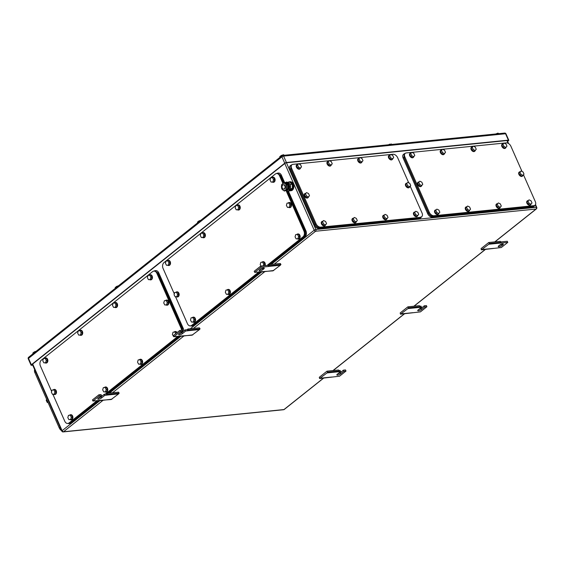 <?xml version="1.0" encoding="UTF-8"?>
<svg xmlns="http://www.w3.org/2000/svg" width="565" height="565" viewBox="0 0 565 565"><rect width="100%" height="100%" fill="white"/><g stroke="black" fill="none" stroke-linecap="round" stroke-linejoin="round"><path stroke-width="0.85" d="M106.962 393.339L106.432 394.017L106.926 395.14L107.611 394.314L106.962 393.339L118.53 392.174L119.173 393.148L118.572 393.911L111.15 399.533L99.504 400.387M111.941 399.187L99.588 400.698M98.917 394.773L99.419 395.895L101.523 395.691L101.022 394.561L98.917 394.773L92.448 399.921L92.95 401.044L100.379 400.352M118.572 393.911L107.011 395.076M119.173 393.148L107.611 394.314M98.635 397.979A2.366 0.692 156.2 0 0 101.093 396.8L104.327 394.229L106.432 394.017M104.327 394.229L104.822 395.352L106.926 395.14M101.523 395.691L98.289 398.261A2.366 0.692 156.2 0 0 97.773 399.045A2.366 0.692 156.2 0 0 99.313 399.06A2.366 0.692 156.2 0 0 101.587 397.93L104.822 395.352M92.95 401.044L99.419 395.895M319.599 378.536L327.022 372.921L327.622 372.151L326.98 371.177L319.274 377.307L319.599 378.536L339.544 376.205L346.013 371.064L343.916 371.276L343.414 370.146L345.519 369.934L346.013 371.064M327.022 372.921L338.59 371.756L339.191 370.986L338.541 370.011L326.98 371.177M327.622 372.151L339.191 370.986M338.929 370.598L340.109 370.478L340.61 371.608L338.59 371.756M320.39 378.19L331.959 377.032M337.729 373.903A2.366 0.692 156.2 0 0 340.179 372.716L343.414 370.146M340.61 371.608L337.376 374.178A2.366 0.692 156.2 0 0 336.86 374.969A2.366 0.692 156.2 0 0 338.4 374.976A2.366 0.692 156.2 0 0 340.681 373.846L343.916 371.276M481.373 249.864L488.789 244.242L489.396 243.48L488.746 242.505L481.041 248.628L481.373 249.864L501.31 247.534L507.787 242.385L507.285 241.262L500.696 241.926M488.789 244.242L500.357 243.084L500.957 242.314L500.315 241.34L488.746 242.505M489.396 243.48L500.957 242.314M507.787 242.385L500.357 243.084M482.157 249.518L493.725 248.353M502.836 244.864L502.059 245.485A2.366 0.692 156.2 0 1 499.778 246.615A2.366 0.692 156.2 0 1 498.245 246.601A2.366 0.692 156.2 0 1 498.754 245.817L499.531 245.196A2.366 0.692 156.2 0 1 501.812 244.066A2.366 0.692 156.2 0 1 503.344 244.08A2.366 0.692 156.2 0 1 502.836 244.864L502.419 243.925M501.988 244.016L501.558 244.355L502.059 245.485M499.107 245.535A2.366 0.692 156.2 0 0 501.558 244.355M268.735 264.66L268.198 265.345L268.693 266.468L269.378 265.642L268.735 264.66L280.297 263.502L280.939 264.477L280.339 265.239L272.916 270.861L261.27 271.716M273.707 270.515L261.355 272.019M268.198 265.345L260.691 266.101L254.215 271.242L254.716 272.372L262.146 271.68M280.339 265.239L268.778 266.405M280.939 264.477L269.378 265.642M260.691 266.101L261.185 267.224L268.693 266.468M254.716 272.372L261.185 267.224M259.667 269.901L260.444 269.279A2.366 0.692 156.2 0 1 262.718 268.149A2.366 0.692 156.2 0 1 264.258 268.156A2.366 0.692 156.2 0 1 263.749 268.947L262.972 269.562A2.366 0.692 156.2 0 1 260.691 270.699A2.366 0.692 156.2 0 1 259.151 270.684A2.366 0.692 156.2 0 1 259.667 269.901M262.895 268.1L262.471 268.439L262.972 269.562M260.013 269.618A2.366 0.692 156.2 0 0 262.471 268.439M400.486 314.197L407.909 308.582L408.509 307.819L407.866 306.837L400.161 312.968L400.486 314.197L420.431 311.873L426.9 306.724L424.795 306.936L424.301 305.806L426.406 305.594L426.9 306.724M407.909 308.582L419.47 307.416L420.07 306.654L419.428 305.672L407.866 306.837M408.509 307.819L420.07 306.654M419.816 306.258L420.996 306.138L421.49 307.268L419.47 307.416M401.277 313.858L412.838 312.692M418.609 309.564A2.366 0.692 156.2 0 0 421.066 308.384L424.301 305.806M421.49 307.268L418.255 309.846A2.366 0.692 156.2 0 0 417.747 310.63A2.366 0.692 156.2 0 0 419.286 310.644A2.366 0.692 156.2 0 0 421.561 309.507L424.795 306.936M187.848 329L187.312 329.678L187.813 330.808L188.491 329.974L187.848 329L199.41 327.834L200.059 328.809L199.459 329.579L192.036 335.193L180.39 336.048M192.827 334.854L180.468 336.359M179.804 330.433L180.306 331.563L182.403 331.351L181.909 330.221L179.804 330.433L173.335 335.582L173.829 336.712L181.259 336.02M199.459 329.579L187.891 330.744M200.059 328.809L188.491 329.974M179.522 333.647A2.366 0.692 156.2 0 0 181.972 332.46L185.214 329.889L187.312 329.678M185.214 329.889L185.708 331.019L187.813 330.808M182.403 331.351L179.169 333.922A2.366 0.692 156.2 0 0 178.66 334.713A2.366 0.692 156.2 0 0 180.193 334.727A2.366 0.692 156.2 0 0 182.474 333.59L185.708 331.019M173.829 336.712L180.306 331.563M283.778 155.326L283.51 154.718L284.315 155.276M283.51 154.718L281.264 155.467L281.54 156.095M280.6 156.844L280.318 156.215L279.767 156.653L280.042 157.282M281.264 155.467L280.706 155.905L280.989 156.533M280.318 156.215L280.819 156.159M36.174 351.261L34.338 351.868L34.613 352.496M33.674 353.245L33.399 352.617L32.841 353.054L33.123 353.69M34.338 351.868L33.787 352.306L34.062 352.941M33.399 352.617L33.9 352.567M498.238 133.728L497.97 133.114L498.775 133.672M497.97 133.114L495.766 133.976M118.481 285.791L116.644 286.399L116.927 287.034M115.98 287.783L115.705 287.147L115.154 287.592L115.43 288.221M116.644 286.399L116.093 286.843L116.369 287.472M115.705 287.147L116.206 287.098M390.408 144.336L391.404 143.99L391.616 144.463M388.473 144.781L389.659 144.167L389.871 144.64M390.514 144.576L389.659 144.167M390.761 144.054L390.966 144.534M200.787 220.322L198.951 220.929L199.233 221.565M198.287 222.313L198.011 221.678L197.46 222.123L197.736 222.751M198.951 220.929L198.4 221.374L198.675 222.003M198.011 221.678L198.513 221.628M507.631 141.363L508.514 140.664A1.292 0.374 -23.8 0 0 508.79 140.233A1.292 0.374 -23.8 0 0 508.387 140.141L286.42 162.494A1.292 0.374 -23.8 0 0 284.739 163.2L31.35 364.757A1.292 0.374 -23.8 0 0 31.068 365.188A1.292 0.374 -23.8 0 0 31.471 365.28L32.714 365.159M32.6 364.898L32.311 364.926A1.292 0.374 -23.8 0 1 31.908 364.835A1.292 0.374 -23.8 0 1 32.184 364.404L284.802 163.469A1.292 0.374 -23.8 0 1 286.483 162.755L507.547 140.494A1.292 0.374 -23.8 0 1 507.949 140.586A1.292 0.374 -23.8 0 1 507.674 141.017L507.448 140.501M298.539 163.786L292.981 164.344A4.301 2.747 51.5 0 0 291.964 164.747A4.301 2.747 51.5 0 0 291.632 168.412L316.012 223.691A4.301 2.747 51.5 0 0 320.673 227.151L420.953 217.285M419.922 217.695L319.903 227.766L320.673 227.151M291.201 165.347L290.855 169.027L315.235 224.312C316.421 226.572 317.975 227.73 319.903 227.766M298.617 163.779L329.268 160.693M329.346 160.686L359.997 157.6M360.075 157.593L390.719 154.499M390.796 154.492L393 154.273A4.301 2.747 51.5 0 1 397.661 157.734L408.749 182.869M420.699 217.073A4.301 2.747 51.5 0 0 421.716 216.678A4.301 2.747 51.5 0 0 422.041 213.012L410.197 186.153M385.076 214.354L383.014 216.416L385.076 214.354L387.053 215.286L388.014 217.461L386.99 218.697L385.012 217.765L384.052 215.59M386.99 218.697L385.952 219.517L383.974 218.584L383.014 216.416M385.012 217.765L383.974 218.584M387.018 218.662A2.578 1.646 -128.5 0 1 386.601 219.368A2.578 1.646 -128.5 0 1 383.197 217.532A2.578 1.646 -128.5 0 1 383.395 215.329A2.578 1.646 -128.5 0 1 384.158 215.088M386.467 219.46A2.578 1.646 -128.5 0 1 386.347 219.573A2.578 1.646 -128.5 0 1 382.936 217.737A2.578 1.646 -128.5 0 1 383.134 215.533A2.578 1.646 -128.5 0 1 383.268 215.442M415.805 211.261L413.742 213.323L415.805 211.261L417.782 212.193L418.743 214.368L417.719 215.604L415.734 214.665L414.781 212.496M417.719 215.604L416.68 216.423L414.703 215.491L413.742 213.323M415.734 214.665L414.703 215.491M417.747 215.569A2.578 1.646 -128.5 0 1 417.33 216.275A2.578 1.646 -128.5 0 1 413.919 214.439A2.578 1.646 -128.5 0 1 414.117 212.235A2.578 1.646 -128.5 0 1 414.88 211.988M417.189 216.367A2.578 1.646 -128.5 0 1 417.069 216.48A2.578 1.646 -128.5 0 1 413.665 214.644A2.578 1.646 -128.5 0 1 413.863 212.44A2.578 1.646 -128.5 0 1 413.997 212.348M390.754 154.471L388.699 156.533L390.754 154.471L392.739 155.41L393.692 157.579L392.675 158.814L390.69 157.882L389.737 155.714M392.675 158.814L391.637 159.641L389.659 158.709L388.699 156.533M390.69 157.882L389.659 158.709M392.696 158.786A2.578 1.646 -128.5 0 1 392.287 159.485A2.578 1.646 -128.5 0 1 388.875 157.649A2.578 1.646 -128.5 0 1 389.073 155.453A2.578 1.646 -128.5 0 1 389.836 155.206M392.145 159.577A2.578 1.646 -128.5 0 1 392.025 159.69A2.578 1.646 -128.5 0 1 388.621 157.854A2.578 1.646 -128.5 0 1 388.812 155.658A2.578 1.646 -128.5 0 1 388.953 155.566M360.032 157.571L357.97 159.627L360.032 157.571L362.01 158.504L362.97 160.672L361.946 161.915L359.962 160.976L359.008 158.807M361.946 161.915L360.908 162.734L358.93 161.802L357.97 159.627M359.962 160.976L358.93 161.802M361.974 161.88A2.578 1.646 -128.5 0 1 361.558 162.579A2.578 1.646 -128.5 0 1 358.146 160.743A2.578 1.646 -128.5 0 1 358.344 158.546A2.578 1.646 -128.5 0 1 359.114 158.299M361.416 162.678A2.578 1.646 -128.5 0 1 361.296 162.791A2.578 1.646 -128.5 0 1 357.892 160.954A2.578 1.646 -128.5 0 1 358.09 158.751A2.578 1.646 -128.5 0 1 358.224 158.659M329.303 160.665L327.241 162.727L329.303 160.665L331.281 161.597L332.241 163.772L331.217 165.008L329.24 164.069L328.279 161.901M331.217 165.008L330.186 165.828L328.201 164.895L327.241 162.727M329.24 164.069L328.201 164.895M331.245 164.973A2.578 1.646 -128.5 0 1 330.829 165.679A2.578 1.646 -128.5 0 1 327.425 163.843A2.578 1.646 -128.5 0 1 327.622 161.639A2.578 1.646 -128.5 0 1 328.385 161.392M330.695 165.771A2.578 1.646 -128.5 0 1 330.574 165.884A2.578 1.646 -128.5 0 1 327.163 164.048A2.578 1.646 -128.5 0 1 327.361 161.844A2.578 1.646 -128.5 0 1 327.495 161.752M354.347 217.447L352.292 219.51L354.347 217.447L356.331 218.387L357.285 220.555L356.261 221.791L354.283 220.859L353.323 218.683M356.261 221.791L355.23 222.617L353.245 221.678L352.292 219.51M354.283 220.859L353.245 221.678M356.289 221.763A2.578 1.646 -128.5 0 1 355.872 222.462A2.578 1.646 -128.5 0 1 352.468 220.625A2.578 1.646 -128.5 0 1 352.666 218.429A2.578 1.646 -128.5 0 1 353.429 218.182M355.738 222.554A2.578 1.646 -128.5 0 1 355.618 222.666A2.578 1.646 -128.5 0 1 352.207 220.83A2.578 1.646 -128.5 0 1 352.405 218.634A2.578 1.646 -128.5 0 1 352.546 218.542M407.782 182.41L405.727 184.472L407.782 182.41L409.766 183.35L410.72 185.518L409.703 186.754L407.718 185.821L406.765 183.653M409.703 186.754L408.665 187.58L406.687 186.648L405.727 184.472M407.718 185.821L406.687 186.648M409.724 186.725A2.578 1.646 -128.5 0 1 409.314 187.425A2.578 1.646 -128.5 0 1 405.903 185.588A2.578 1.646 -128.5 0 1 406.101 183.392A2.578 1.646 -128.5 0 1 406.864 183.145M409.173 187.516A2.578 1.646 -128.5 0 1 409.053 187.629A2.578 1.646 -128.5 0 1 405.649 185.793A2.578 1.646 -128.5 0 1 405.84 183.597A2.578 1.646 -128.5 0 1 405.981 183.505M306.562 192.609L304.507 194.671L306.562 192.609L308.547 193.541L309.5 195.716L308.476 196.952L306.498 196.02L305.538 193.844M308.476 196.952L307.445 197.771L305.46 196.839L304.507 194.671M306.498 196.02L305.46 196.839M308.504 196.917A2.578 1.646 -128.5 0 1 308.087 197.623A2.578 1.646 -128.5 0 1 304.683 195.787A2.578 1.646 -128.5 0 1 304.881 193.583A2.578 1.646 -128.5 0 1 305.644 193.336M307.953 197.715A2.578 1.646 -128.5 0 1 307.833 197.828A2.578 1.646 -128.5 0 1 304.422 195.991A2.578 1.646 -128.5 0 1 304.62 193.788A2.578 1.646 -128.5 0 1 304.761 193.696M298.574 163.758L296.519 165.82L298.574 163.758L300.559 164.69L301.512 166.866L300.488 168.102L298.511 167.169L297.55 164.994M300.488 168.102L299.457 168.928L297.473 167.989L296.519 165.82M298.511 167.169L297.473 167.989M300.516 168.066A2.578 1.646 -128.5 0 1 300.1 168.773A2.578 1.646 -128.5 0 1 296.696 166.936A2.578 1.646 -128.5 0 1 296.893 164.733A2.578 1.646 -128.5 0 1 297.656 164.493M299.966 168.864A2.578 1.646 -128.5 0 1 299.846 168.977A2.578 1.646 -128.5 0 1 296.434 167.141A2.578 1.646 -128.5 0 1 296.632 164.945A2.578 1.646 -128.5 0 1 296.773 164.846M323.618 220.541L321.563 222.603L323.618 220.541L325.602 221.48L326.556 223.648L325.539 224.884L323.554 223.952L322.601 221.784M322.7 221.275A2.578 1.646 -128.5 0 0 321.937 221.522A2.578 1.646 -128.5 0 0 321.739 223.719A2.578 1.646 -128.5 0 0 325.15 225.555A2.578 1.646 -128.5 0 0 325.56 224.856L324.501 225.71L322.523 224.778L321.563 222.603M323.554 223.952L322.523 224.778M325.009 225.647A2.578 1.646 -128.5 0 1 324.889 225.76A2.578 1.646 -128.5 0 1 321.485 223.924A2.578 1.646 -128.5 0 1 321.676 221.727A2.578 1.646 -128.5 0 1 321.817 221.635M291.886 164.803L290.982 165.185L290.65 168.85L315.199 224.51C316.386 226.777 317.94 227.928 319.861 227.97L420.183 217.864L421.801 216.6M421.186 217.476L420.424 218.083A4.301 2.747 51.5 0 1 419.407 218.478L319.084 228.585A4.301 2.747 51.5 0 1 314.423 225.124L289.873 169.472L290.65 168.85M290.968 165.199L290.205 165.806A4.301 2.747 51.5 0 0 289.873 169.472M283.658 182.982L280.431 175.673L279.534 175.757A4.301 3.058 -95.8 0 0 276.511 173.54A4.301 3.058 -95.8 0 0 275.282 174.062L163.991 262.584A4.301 3.058 -95.8 0 0 163.059 268.403L174.31 293.906M259.766 271.864L192.587 325.299L190.462 325.906A4.301 3.058 -95.8 0 1 187.439 323.689L175.56 296.738M190.462 325.906A4.301 3.058 -95.8 0 0 191.69 325.391L258.862 271.956M286.074 190.596L303.913 231.043A4.301 3.058 -95.8 0 1 302.981 236.862L267.026 265.458M279.534 175.757L282.938 183.484M280.431 175.673L277.394 173.455M302.981 236.862L303.885 236.77C305.361 235.294 305.672 233.359 304.818 230.951L286.9 190.334A3.708 2.641 84.2 0 1 286.469 190.327M303.885 236.77L268.827 264.653M268.587 264.844L267.93 265.366M227.744 289.894L225.986 290.078L225.329 292.31L226.431 294.351L229.39 294.047L230.047 291.815L228.945 289.767L227.744 289.894L228.846 291.936L230.047 291.815M228.846 291.936L228.189 294.167L226.431 294.351M228.189 294.167L229.39 294.047M227.066 289.965A2.578 1.836 84.2 0 1 228.034 289.435A2.578 1.836 84.2 0 1 229.736 290.551A2.578 1.836 84.2 0 1 230.004 293.122A2.578 1.836 84.2 0 1 228.55 294.57A2.578 1.836 84.2 0 1 227.497 294.245M228.182 289.428A2.578 1.836 84.2 0 1 228.331 289.407A2.578 1.836 84.2 0 1 230.04 290.523A2.578 1.836 84.2 0 1 230.301 293.094A2.578 1.836 84.2 0 1 228.846 294.535A2.578 1.836 84.2 0 1 228.698 294.542M263.226 265.84L263.707 264.208L262.612 262.16L260.853 262.344L260.197 264.575L260.995 266.066M263.707 264.208L264.907 264.081L263.813 262.04L262.612 262.16M264.427 265.72L264.907 264.081M261.927 262.231A2.578 1.836 84.2 0 1 262.895 261.701A2.578 1.836 84.2 0 1 264.604 262.817A2.578 1.836 84.2 0 1 264.759 265.691M263.05 261.701A2.578 1.836 84.2 0 1 263.198 261.673A2.578 1.836 84.2 0 1 264.9 262.789A2.578 1.836 84.2 0 1 265.063 265.656M237.561 205.378L235.81 205.561L235.153 207.793L236.248 209.834L239.207 209.53L239.864 207.298L238.769 205.257L237.561 205.378L238.663 207.419L239.864 207.298M238.663 207.419L238.006 209.65L236.248 209.834M238.006 209.65L239.207 209.53M236.883 205.448A2.578 1.836 84.2 0 1 237.851 204.918A2.578 1.836 84.2 0 1 239.56 206.034A2.578 1.836 84.2 0 1 239.821 208.605A2.578 1.836 84.2 0 1 238.366 210.053A2.578 1.836 84.2 0 1 237.321 209.728M237.999 204.911A2.578 1.836 84.2 0 1 238.148 204.89A2.578 1.836 84.2 0 1 239.857 206.006A2.578 1.836 84.2 0 1 240.118 208.577A2.578 1.836 84.2 0 1 238.67 210.018A2.578 1.836 84.2 0 1 238.515 210.025M202.701 233.105L200.942 233.296L200.285 235.52L201.387 237.568L204.346 237.258L205.003 235.033L203.901 232.985L202.701 233.105L203.803 235.153L205.003 235.033M203.803 235.153L203.139 237.385L201.387 237.568M203.139 237.385L204.346 237.258M202.023 233.176A2.578 1.836 84.2 0 1 202.983 232.653A2.578 1.836 84.2 0 1 204.692 233.769A2.578 1.836 84.2 0 1 204.954 236.332A2.578 1.836 84.2 0 1 203.506 237.78A2.578 1.836 84.2 0 1 202.454 237.462M203.139 232.646A2.578 1.836 84.2 0 1 203.287 232.618A2.578 1.836 84.2 0 1 204.996 233.733A2.578 1.836 84.2 0 1 205.257 236.304A2.578 1.836 84.2 0 1 203.803 237.752A2.578 1.836 84.2 0 1 203.654 237.759M167.833 260.839L166.082 261.023L165.425 263.255L166.52 265.303L169.479 264.992L170.136 262.76L169.041 260.719L167.833 260.839L168.935 262.88L170.136 262.76M168.935 262.88L168.278 265.112L166.52 265.303M168.278 265.112L169.479 264.992M167.155 260.91A2.578 1.836 84.2 0 1 168.123 260.38A2.578 1.836 84.2 0 1 169.832 261.496A2.578 1.836 84.2 0 1 170.093 264.067A2.578 1.836 84.2 0 1 168.638 265.515A2.578 1.836 84.2 0 1 167.593 265.19M168.271 260.373A2.578 1.836 84.2 0 1 168.419 260.352A2.578 1.836 84.2 0 1 170.129 261.468A2.578 1.836 84.2 0 1 170.39 264.039A2.578 1.836 84.2 0 1 168.942 265.486A2.578 1.836 84.2 0 1 168.787 265.486M192.884 317.622L191.125 317.812L190.469 320.037L191.563 322.085L194.522 321.775L195.179 319.55L194.085 317.502L192.884 317.622L193.979 319.67L195.179 319.55M193.979 319.67L193.322 321.902L191.563 322.085M193.322 321.902L194.522 321.775M192.199 317.692A2.578 1.836 84.2 0 1 193.166 317.17A2.578 1.836 84.2 0 1 194.876 318.286A2.578 1.836 84.2 0 1 195.137 320.849A2.578 1.836 84.2 0 1 193.682 322.297A2.578 1.836 84.2 0 1 192.637 321.979M193.315 317.163A2.578 1.836 84.2 0 1 193.47 317.135A2.578 1.836 84.2 0 1 195.172 318.25A2.578 1.836 84.2 0 1 195.441 320.821A2.578 1.836 84.2 0 1 193.986 322.269A2.578 1.836 84.2 0 1 193.83 322.276M288.807 202.969L287.048 203.153L286.391 205.385L287.493 207.433L290.452 207.122L291.109 204.89L290.007 202.849L288.807 202.969L289.909 205.01L291.109 204.89M289.909 205.01L289.252 207.242L287.493 207.433M289.252 207.242L290.452 207.122M288.129 203.04A2.578 1.836 84.2 0 1 289.096 202.51A2.578 1.836 84.2 0 1 290.798 203.626A2.578 1.836 84.2 0 1 291.067 206.197A2.578 1.836 84.2 0 1 289.612 207.645A2.578 1.836 84.2 0 1 288.567 207.32M289.245 202.503A2.578 1.836 84.2 0 1 289.393 202.482A2.578 1.836 84.2 0 1 291.102 203.598A2.578 1.836 84.2 0 1 291.363 206.169A2.578 1.836 84.2 0 1 289.909 207.616A2.578 1.836 84.2 0 1 289.76 207.623M176.478 292.317L174.719 292.508L174.062 294.732L175.164 296.78L178.116 296.47L178.78 294.245L177.678 292.197L176.478 292.317L177.572 294.365L178.78 294.245M177.572 294.365L176.916 296.597L175.164 296.78M176.916 296.597L178.116 296.47M175.8 292.388A2.578 1.836 84.2 0 1 176.76 291.865A2.578 1.836 84.2 0 1 178.469 292.981A2.578 1.836 84.2 0 1 178.731 295.544A2.578 1.836 84.2 0 1 177.276 296.992A2.578 1.836 84.2 0 1 176.231 296.674M176.916 291.858A2.578 1.836 84.2 0 1 177.064 291.83A2.578 1.836 84.2 0 1 178.766 292.945A2.578 1.836 84.2 0 1 179.034 295.516A2.578 1.836 84.2 0 1 177.579 296.964A2.578 1.836 84.2 0 1 177.431 296.971M272.429 177.643L270.67 177.827L270.014 180.058L271.115 182.107L274.074 181.796L274.731 179.571L273.63 177.523L272.429 177.643L273.531 179.691L274.731 179.571M273.531 179.691L272.874 181.916L271.115 182.107M272.874 181.916L274.074 181.796M271.751 177.714A2.578 1.836 84.2 0 1 272.711 177.191A2.578 1.836 84.2 0 1 274.421 178.307A2.578 1.836 84.2 0 1 274.682 180.871A2.578 1.836 84.2 0 1 273.234 182.318A2.578 1.836 84.2 0 1 272.182 182.001M272.867 177.184A2.578 1.836 84.2 0 1 273.015 177.156A2.578 1.836 84.2 0 1 274.724 178.272A2.578 1.836 84.2 0 1 274.986 180.842A2.578 1.836 84.2 0 1 273.531 182.29A2.578 1.836 84.2 0 1 273.382 182.297M297.473 234.426L295.721 234.616L295.057 236.848L296.159 238.889L299.118 238.585L299.775 236.354L298.673 234.305L297.473 234.426L298.574 236.474L299.775 236.354M298.574 236.474L297.917 238.705L296.159 238.889M297.917 238.705L299.118 238.585M296.795 234.503A2.578 1.836 84.2 0 1 297.762 233.974A2.578 1.836 84.2 0 1 299.464 235.089A2.578 1.836 84.2 0 1 299.733 237.66A2.578 1.836 84.2 0 1 298.278 239.101A2.578 1.836 84.2 0 1 297.232 238.783M297.91 233.966A2.578 1.836 84.2 0 1 298.059 233.945A2.578 1.836 84.2 0 1 299.768 235.061A2.578 1.836 84.2 0 1 300.029 237.625A2.578 1.836 84.2 0 1 298.574 239.073A2.578 1.836 84.2 0 1 298.426 239.08M269.194 264.618L304.125 236.834C305.594 235.358 305.905 233.423 305.051 231.014L287.281 190.723M283.821 182.876L280.508 175.362L277.486 173.144L276.391 173.561M190.236 325.913L192.566 325.567L260.126 271.829M277.507 173.137L278.39 173.052A4.301 3.058 -95.8 0 1 281.405 175.27L284.647 182.615M288.376 191.069L305.955 230.923L305.051 231.014M270.098 264.526L305.022 236.742A4.301 3.058 -95.8 0 0 305.955 230.923M261.03 271.737L193.47 325.475L192.566 325.567M191.358 326.083L192.241 325.991A4.301 3.058 -95.8 0 0 193.47 325.475M182.523 332.029L182.156 328.512L157.776 273.234L156.872 273.326A4.301 3.058 -95.8 0 0 153.857 271.108A4.301 3.058 -95.8 0 0 152.628 271.624L41.33 360.152A4.301 3.058 -95.8 0 0 40.398 365.972L51.648 391.474M68.683 423.376L67.8 423.468A4.301 3.058 -95.8 0 1 64.784 421.25L52.898 394.306M67.8 423.468A4.301 3.058 -95.8 0 0 69.029 422.952L97.095 400.627M177.975 336.295L105.26 394.13M181.414 332.849A4.301 3.058 -95.8 0 0 181.655 331.945M181.697 330.243A4.301 3.058 -95.8 0 0 181.252 328.604L156.872 273.326M157.776 273.234L154.754 271.016L153.857 271.108M178.879 336.203L107.06 393.325M106.82 393.515L106.163 394.038M97.992 400.536L69.933 422.86L69.029 422.952M68.704 423.376L69.933 422.86M105.09 387.456L103.331 387.639L102.675 389.871L103.769 391.919L106.729 391.609L107.385 389.377L106.291 387.336L105.09 387.456L106.185 389.504L107.385 389.377M106.185 389.504L105.528 391.729L103.769 391.919M105.528 391.729L106.729 391.609M104.405 387.526A2.578 1.836 84.2 0 1 105.373 386.997A2.578 1.836 84.2 0 1 107.082 388.113A2.578 1.836 84.2 0 1 107.343 390.683A2.578 1.836 84.2 0 1 105.888 392.131A2.578 1.836 84.2 0 1 104.843 391.806M105.521 386.997A2.578 1.836 84.2 0 1 105.669 386.969A2.578 1.836 84.2 0 1 107.378 388.084A2.578 1.836 84.2 0 1 107.64 390.655A2.578 1.836 84.2 0 1 106.192 392.103A2.578 1.836 84.2 0 1 106.036 392.11M139.951 359.721L138.192 359.912L137.535 362.144L138.637 364.185L141.596 363.881L142.253 361.649L141.151 359.601L139.951 359.721L141.052 361.77L142.253 361.649M141.052 361.77L140.395 364.001L138.637 364.185M140.395 364.001L141.596 363.881M139.273 359.799A2.578 1.836 84.2 0 1 140.233 359.269A2.578 1.836 84.2 0 1 141.942 360.385A2.578 1.836 84.2 0 1 142.203 362.956A2.578 1.836 84.2 0 1 140.756 364.397A2.578 1.836 84.2 0 1 139.703 364.079M140.388 359.262A2.578 1.836 84.2 0 1 140.537 359.241A2.578 1.836 84.2 0 1 142.246 360.357A2.578 1.836 84.2 0 1 142.507 362.921A2.578 1.836 84.2 0 1 141.052 364.368A2.578 1.836 84.2 0 1 140.904 364.376M114.907 302.939L113.148 303.123L112.492 305.354L113.593 307.402L116.545 307.092L117.209 304.867L116.108 302.819L114.907 302.939L116.002 304.987L117.209 304.867M116.002 304.987L115.345 307.212L113.593 307.402M115.345 307.212L116.545 307.092M114.229 303.01A2.578 1.836 84.2 0 1 115.189 302.487A2.578 1.836 84.2 0 1 116.899 303.603A2.578 1.836 84.2 0 1 117.16 306.166A2.578 1.836 84.2 0 1 115.705 307.614A2.578 1.836 84.2 0 1 114.66 307.296M115.345 302.48A2.578 1.836 84.2 0 1 115.493 302.452A2.578 1.836 84.2 0 1 117.195 303.567A2.578 1.836 84.2 0 1 117.463 306.138A2.578 1.836 84.2 0 1 116.009 307.586A2.578 1.836 84.2 0 1 115.86 307.593M80.039 330.673L78.288 330.857L77.631 333.089L78.726 335.13L81.685 334.826L82.342 332.594L81.24 330.553L80.039 330.673L81.141 332.714L82.342 332.594M81.141 332.714L80.484 334.946L78.726 335.13M80.484 334.946L81.685 334.826M79.361 330.744A2.578 1.836 84.2 0 1 80.329 330.214A2.578 1.836 84.2 0 1 82.031 331.33A2.578 1.836 84.2 0 1 82.299 333.901A2.578 1.836 84.2 0 1 80.844 335.349A2.578 1.836 84.2 0 1 79.799 335.024M80.477 330.207A2.578 1.836 84.2 0 1 80.626 330.186A2.578 1.836 84.2 0 1 82.335 331.302A2.578 1.836 84.2 0 1 82.596 333.873A2.578 1.836 84.2 0 1 81.141 335.313A2.578 1.836 84.2 0 1 80.993 335.32M45.179 358.401L43.42 358.591L42.763 360.816L43.865 362.864L46.817 362.561L47.481 360.329L46.379 358.281L45.179 358.401L46.273 360.449L47.481 360.329M46.273 360.449L45.617 362.681L43.865 362.864M45.617 362.681L46.817 362.561M44.501 358.478A2.578 1.836 84.2 0 1 45.461 357.949A2.578 1.836 84.2 0 1 47.17 359.065A2.578 1.836 84.2 0 1 47.432 361.635A2.578 1.836 84.2 0 1 45.977 363.076A2.578 1.836 84.2 0 1 44.932 362.758M45.617 357.942A2.578 1.836 84.2 0 1 45.765 357.913A2.578 1.836 84.2 0 1 47.467 359.029A2.578 1.836 84.2 0 1 47.735 361.6A2.578 1.836 84.2 0 1 46.281 363.048A2.578 1.836 84.2 0 1 46.132 363.055M70.222 415.19L68.464 415.374L67.807 417.606L68.909 419.647L71.868 419.343L72.525 417.111L71.423 415.07L70.222 415.19L71.324 417.231L72.525 417.111M71.324 417.231L70.667 419.463L68.909 419.647M70.667 419.463L71.868 419.343M69.544 415.261A2.578 1.836 84.2 0 1 70.505 414.731A2.578 1.836 84.2 0 1 72.214 415.847A2.578 1.836 84.2 0 1 72.475 418.418A2.578 1.836 84.2 0 1 71.028 419.866A2.578 1.836 84.2 0 1 69.975 419.541M70.66 414.724A2.578 1.836 84.2 0 1 70.809 414.703A2.578 1.836 84.2 0 1 72.518 415.819A2.578 1.836 84.2 0 1 72.779 418.39A2.578 1.836 84.2 0 1 71.324 419.83A2.578 1.836 84.2 0 1 71.176 419.837M166.152 300.531L164.394 300.721L163.737 302.953L164.832 304.994L167.791 304.69L168.448 302.459L167.353 300.411L166.152 300.531L167.247 302.579L168.448 302.459M167.247 302.579L166.59 304.81L164.832 304.994M166.59 304.81L167.791 304.69M165.467 300.608A2.578 1.836 84.2 0 1 166.435 300.079A2.578 1.836 84.2 0 1 168.144 301.194A2.578 1.836 84.2 0 1 168.405 303.765A2.578 1.836 84.2 0 1 166.95 305.206A2.578 1.836 84.2 0 1 165.905 304.888M166.583 300.072A2.578 1.836 84.2 0 1 166.739 300.05A2.578 1.836 84.2 0 1 168.441 301.166A2.578 1.836 84.2 0 1 168.709 303.73A2.578 1.836 84.2 0 1 167.254 305.178A2.578 1.836 84.2 0 1 167.099 305.185M53.816 389.885L52.058 390.069L51.401 392.301L52.503 394.342L55.462 394.038L56.119 391.806L55.017 389.765L53.816 389.885L54.918 391.926L56.119 391.806M54.918 391.926L54.261 394.158L52.503 394.342M54.261 394.158L55.462 394.038M53.138 389.956A2.578 1.836 84.2 0 1 54.106 389.426A2.578 1.836 84.2 0 1 55.808 390.542A2.578 1.836 84.2 0 1 56.076 393.113A2.578 1.836 84.2 0 1 54.621 394.561A2.578 1.836 84.2 0 1 53.569 394.236M54.254 389.419A2.578 1.836 84.2 0 1 54.402 389.398A2.578 1.836 84.2 0 1 56.112 390.514A2.578 1.836 84.2 0 1 56.373 393.085A2.578 1.836 84.2 0 1 54.918 394.525A2.578 1.836 84.2 0 1 54.77 394.532M149.767 275.212L148.016 275.395L147.359 277.627L148.454 279.668L151.413 279.364L152.07 277.132L150.968 275.084L149.767 275.212L150.869 277.253L152.07 277.132M150.869 277.253L150.212 279.484L148.454 279.668M150.212 279.484L151.413 279.364M149.089 275.282A2.578 1.836 84.2 0 1 150.057 274.752A2.578 1.836 84.2 0 1 151.759 275.868A2.578 1.836 84.2 0 1 152.027 278.439A2.578 1.836 84.2 0 1 150.572 279.887A2.578 1.836 84.2 0 1 149.527 279.562M150.205 274.745A2.578 1.836 84.2 0 1 150.354 274.724A2.578 1.836 84.2 0 1 152.063 275.84A2.578 1.836 84.2 0 1 152.324 278.404A2.578 1.836 84.2 0 1 150.876 279.852A2.578 1.836 84.2 0 1 150.721 279.859M175.722 333.682L174.818 331.994L173.06 332.178L172.403 334.409L173.497 336.457M176.612 332.976L176.019 331.874L174.818 331.994M174.133 332.065A2.578 1.836 84.2 0 1 175.101 331.535A2.578 1.836 84.2 0 1 176.81 332.651A2.578 1.836 84.2 0 1 176.866 332.771M175.249 331.528A2.578 1.836 84.2 0 1 175.404 331.507A2.578 1.836 84.2 0 1 177.092 332.594M176.195 336.472A2.578 1.836 84.2 0 1 175.616 336.669A2.578 1.836 84.2 0 1 175.016 336.592M176.492 336.443A2.578 1.836 84.2 0 1 175.92 336.641A2.578 1.836 84.2 0 1 175.764 336.648M182.813 331.796L182.396 328.583L157.847 272.923L154.831 270.706L153.729 271.122M67.574 423.482L69.912 423.129L98.359 400.5M107.428 393.289L179.246 336.168M154.845 270.706L155.728 270.614A4.301 3.058 -95.8 0 1 158.751 272.831L183.293 328.491L182.396 328.583M183.78 331.026A4.301 3.058 -95.8 0 0 183.293 328.491M180.143 336.076L108.332 393.198M99.263 400.408L70.809 423.044L69.912 423.129M68.704 423.644L69.58 423.559A4.301 3.058 -95.8 0 0 70.809 423.044M61.627 430.714A4.301 2.747 -128.5 0 1 59.254 427.917L34.875 372.639A4.301 2.747 -128.5 0 1 34.684 369.63M48.166 402.781L47.149 402.301L47.75 401.828M46.718 399.497L46.196 400.133L47.149 402.301M46.196 400.133L46.789 399.66M60.808 428.856L35.051 370.449M411.807 152.381L406.242 152.938A4.301 2.747 51.5 0 0 405.225 153.334A4.301 2.747 51.5 0 0 404.9 156.999L429.28 212.285A4.301 2.747 51.5 0 0 433.941 215.738L533.96 205.667L533.191 206.281L534.977 205.272A4.301 2.747 51.5 0 0 535.309 201.606L523.465 174.747M533.191 206.281L433.164 216.36L433.941 215.738M404.469 153.941L404.123 157.621L428.503 212.899C429.69 215.166 431.243 216.317 433.164 216.36M411.885 152.373L442.536 149.287M442.614 149.273L473.258 146.187M473.336 146.18L503.987 143.093M504.065 143.086L506.268 142.867A4.301 2.747 51.5 0 1 510.93 146.321L522.011 171.456M533.96 205.667A4.301 2.747 51.5 0 0 534.977 205.272M498.344 202.948L496.282 205.003L498.344 202.948L500.322 203.88L501.282 206.048L500.258 207.284L498.274 206.352L497.32 204.184M500.258 207.284L499.22 208.111L497.242 207.178L496.282 205.003M498.274 206.352L497.242 207.178M500.286 207.256A2.578 1.646 -128.5 0 1 499.87 207.955A2.578 1.646 -128.5 0 1 496.458 206.119A2.578 1.646 -128.5 0 1 496.656 203.923A2.578 1.646 -128.5 0 1 497.419 203.675M499.728 208.054A2.578 1.646 -128.5 0 1 499.608 208.167A2.578 1.646 -128.5 0 1 496.204 206.331A2.578 1.646 -128.5 0 1 496.402 204.127A2.578 1.646 -128.5 0 1 496.536 204.036M529.066 199.848L527.011 201.91L529.066 199.848L531.051 200.787L532.004 202.955L530.987 204.191L529.002 203.259L528.049 201.091M528.148 200.582A2.578 1.646 -128.5 0 0 527.385 200.829A2.578 1.646 -128.5 0 0 527.187 203.026A2.578 1.646 -128.5 0 0 530.599 204.862A2.578 1.646 -128.5 0 0 531.008 204.163L529.949 205.017L527.971 204.085L527.011 201.91M529.002 203.259L527.971 204.085M530.457 204.954A2.578 1.646 -128.5 0 1 530.337 205.067A2.578 1.646 -128.5 0 1 526.933 203.231A2.578 1.646 -128.5 0 1 527.124 201.034A2.578 1.646 -128.5 0 1 527.265 200.942M504.022 143.065L501.967 145.127L504.022 143.065L506.007 143.997L506.96 146.173L505.936 147.409L503.959 146.476L502.998 144.301M505.936 147.409L504.905 148.235L502.921 147.296L501.967 145.127M503.959 146.476L502.921 147.296M505.965 147.373A2.578 1.646 -128.5 0 1 505.548 148.079A2.578 1.646 -128.5 0 1 502.144 146.243A2.578 1.646 -128.5 0 1 502.341 144.04A2.578 1.646 -128.5 0 1 503.104 143.8M505.414 148.171A2.578 1.646 -128.5 0 1 505.294 148.284A2.578 1.646 -128.5 0 1 501.882 146.448A2.578 1.646 -128.5 0 1 502.08 144.252A2.578 1.646 -128.5 0 1 502.221 144.153M473.293 146.158L471.238 148.221L473.293 146.158L475.278 147.098L476.231 149.266L475.214 150.502L473.23 149.57L472.276 147.394M475.214 150.502L474.176 151.328L472.199 150.389L471.238 148.221M473.23 149.57L472.199 150.389M475.236 150.474A2.578 1.646 -128.5 0 1 474.826 151.173A2.578 1.646 -128.5 0 1 471.415 149.337A2.578 1.646 -128.5 0 1 471.613 147.14A2.578 1.646 -128.5 0 1 472.375 146.893M474.685 151.265A2.578 1.646 -128.5 0 1 474.565 151.378A2.578 1.646 -128.5 0 1 471.161 149.541A2.578 1.646 -128.5 0 1 471.351 147.345A2.578 1.646 -128.5 0 1 471.493 147.253M442.572 149.259L440.509 151.314L442.572 149.259L444.549 150.191L445.51 152.359L444.486 153.595L442.501 152.663L441.548 150.495M444.486 153.595L443.447 154.422L441.47 153.489L440.509 151.314M442.501 152.663L441.47 153.489M444.514 153.567A2.578 1.646 -128.5 0 1 444.097 154.266A2.578 1.646 -128.5 0 1 440.693 152.43A2.578 1.646 -128.5 0 1 440.884 150.234A2.578 1.646 -128.5 0 1 441.653 149.986M443.963 154.358A2.578 1.646 -128.5 0 1 443.836 154.471A2.578 1.646 -128.5 0 1 440.432 152.635A2.578 1.646 -128.5 0 1 440.629 150.438A2.578 1.646 -128.5 0 1 440.764 150.347M467.615 206.041L465.553 208.104L467.615 206.041L469.593 206.974L470.553 209.149L469.529 210.385L467.552 209.446L466.591 207.277M469.529 210.385L468.491 211.204L466.513 210.272L465.553 208.104M467.552 209.446L466.513 210.272M469.557 210.35A2.578 1.646 -128.5 0 1 469.141 211.056A2.578 1.646 -128.5 0 1 465.737 209.22A2.578 1.646 -128.5 0 1 465.934 207.016A2.578 1.646 -128.5 0 1 466.697 206.769M469.007 211.148A2.578 1.646 -128.5 0 1 468.886 211.261A2.578 1.646 -128.5 0 1 465.475 209.424A2.578 1.646 -128.5 0 1 465.673 207.221A2.578 1.646 -128.5 0 1 465.807 207.129M521.05 171.004L518.995 173.067L521.05 171.004L523.035 171.937L523.988 174.112L522.964 175.348L520.986 174.416L520.026 172.24M522.964 175.348L521.933 176.167L519.948 175.235L518.995 173.067M520.986 174.416L519.948 175.235M522.992 175.312A2.578 1.646 -128.5 0 1 522.576 176.019A2.578 1.646 -128.5 0 1 519.171 174.182A2.578 1.646 -128.5 0 1 519.369 171.979A2.578 1.646 -128.5 0 1 520.132 171.739M522.441 176.111A2.578 1.646 -128.5 0 1 522.321 176.224A2.578 1.646 -128.5 0 1 518.91 174.387A2.578 1.646 -128.5 0 1 519.108 172.184A2.578 1.646 -128.5 0 1 519.249 172.092M419.83 181.203L417.768 183.258L419.83 181.203L421.808 182.135L422.768 184.303L421.744 185.539L419.767 184.607L418.806 182.439M421.744 185.539L420.706 186.365L418.729 185.433L417.768 183.258M419.767 184.607L418.729 185.433M421.773 185.511A2.578 1.646 -128.5 0 1 421.356 186.21A2.578 1.646 -128.5 0 1 417.952 184.374A2.578 1.646 -128.5 0 1 418.149 182.177A2.578 1.646 -128.5 0 1 418.912 181.93M421.222 186.309A2.578 1.646 -128.5 0 1 421.102 186.422A2.578 1.646 -128.5 0 1 417.69 184.578A2.578 1.646 -128.5 0 1 417.888 182.382A2.578 1.646 -128.5 0 1 418.022 182.29M411.843 152.352L409.787 154.407L411.843 152.352L413.82 153.285L414.781 155.453L413.757 156.696L411.779 155.756L410.819 153.588M413.757 156.696L412.725 157.515L410.741 156.583L409.787 154.407M411.779 155.756L410.741 156.583M413.785 156.66A2.578 1.646 -128.5 0 1 413.368 157.367A2.578 1.646 -128.5 0 1 409.964 155.523A2.578 1.646 -128.5 0 1 410.162 153.327A2.578 1.646 -128.5 0 1 410.925 153.08M413.234 157.458A2.578 1.646 -128.5 0 1 413.114 157.571A2.578 1.646 -128.5 0 1 409.703 155.735A2.578 1.646 -128.5 0 1 409.9 153.532A2.578 1.646 -128.5 0 1 410.035 153.44M436.886 209.135L434.831 211.197L436.886 209.135L438.871 210.067L439.824 212.242L438.8 213.478L436.823 212.546L435.862 210.371M438.8 213.478L437.769 214.305L435.784 213.365L434.831 211.197M436.823 212.546L435.784 213.365M438.828 213.443A2.578 1.646 -128.5 0 1 438.412 214.149A2.578 1.646 -128.5 0 1 435.008 212.313A2.578 1.646 -128.5 0 1 435.205 210.109A2.578 1.646 -128.5 0 1 435.968 209.869M438.278 214.241A2.578 1.646 -128.5 0 1 438.158 214.354A2.578 1.646 -128.5 0 1 434.746 212.518A2.578 1.646 -128.5 0 1 434.944 210.321A2.578 1.646 -128.5 0 1 435.085 210.222M405.154 153.398L404.25 153.779L403.918 157.444L428.468 213.104C429.654 215.364 431.208 216.522 433.129 216.557L533.452 206.451L535.069 205.194M534.455 206.07L533.692 206.677A4.301 2.747 51.5 0 1 532.675 207.072L432.352 217.179A4.301 2.747 51.5 0 1 427.691 213.718L403.142 158.059L403.918 157.444M404.229 153.793L403.474 154.393A4.301 2.747 51.5 0 0 403.142 158.059M282.26 187.976A2.147 1.533 84.2 0 1 283.34 184.804A2.147 1.533 84.2 0 1 284.852 185.913A2.147 1.533 84.2 0 1 283.771 189.084A2.147 1.533 84.2 0 1 282.26 187.976M283.602 184.812A2.147 1.533 84.2 0 1 283.863 184.755A2.147 1.533 84.2 0 1 285.374 185.864A2.147 1.533 84.2 0 1 284.294 189.028A2.147 1.533 84.2 0 1 284.026 189.021M290.022 189.148L290.587 188.689L290.452 184.487L287.769 182.297L286.999 182.912M286.271 182.947L286.497 182.926A3.708 2.641 84.2 0 1 286.61 182.912A3.708 2.641 84.2 0 1 289.209 184.826A3.708 2.641 84.2 0 1 289.146 188.936L290.77 189.07L291.024 189.635L292.423 188.505L292.282 184.296L289.605 182.114L287.769 182.297M292.423 188.505L290.587 188.689M292.282 184.296L290.452 184.487M288.15 182.262A4.513 3.213 84.2 0 1 289.287 181.831A4.513 3.213 84.2 0 1 292.458 184.162A4.513 3.213 84.2 0 1 290.191 190.808A4.513 3.213 84.2 0 1 289.57 190.786M289.287 181.831L290.163 181.739A4.513 3.213 84.2 0 1 293.334 184.07A4.513 3.213 84.2 0 1 291.067 190.723L290.191 190.808M282.874 190.002L281.766 188.887L281.469 186.81A3.651 2.599 -95.8 0 0 282.874 190.002A3.651 2.599 -95.8 0 0 285.487 190.087A3.651 2.599 -95.8 0 0 286.688 187.057A3.651 2.599 -95.8 0 0 286.688 186.973A3.651 2.599 -95.8 0 0 285.276 183.78A3.651 2.599 -95.8 0 0 282.67 183.696A3.651 2.599 -95.8 0 0 281.462 186.725A3.651 2.599 -95.8 0 0 281.469 186.81L281.624 184.684L284.167 182.657L286.843 184.847L286.985 189.056L284.442 191.076L282.874 190.002M286.985 189.056L288.03 188.95L286.992 189.939L284.442 191.076M286.843 184.847L287.889 184.741L288.03 188.95M284.167 182.657L285.212 182.559L287.889 184.741M289.746 189.762L288.065 191.097L289.337 190.97L291.024 189.635L289.746 189.762A0.975 0.622 -128.5 0 1 288.694 188.978A3.708 2.641 84.2 0 0 288.757 184.868A3.708 2.641 84.2 0 0 286.158 182.954A3.708 2.641 84.2 0 0 286.045 182.968A0.975 0.622 -128.5 0 1 286.349 182.05L287.783 182.297M287.486 182.523L286.596 182.615M288.065 191.097A0.975 0.622 -128.5 0 1 287.013 190.32L289.146 188.936M286.688 183.554A3.27 2.324 84.2 0 1 288.228 188.435A3.27 2.324 84.2 0 1 288.051 188.802M101.093 396.8L101.587 397.93M340.179 372.716L340.681 373.846M263.332 268.008L263.749 268.947M421.066 308.384L421.561 309.507M181.972 332.46L182.474 333.59M323.463 378.147L283.969 409.561L63.499 431.766A1.292 0.826 -128.5 0 1 62.101 430.728L32.678 364.008M103 400.352L63.499 431.766A1.292 0.918 84.2 0 1 63.132 431.921A1.292 1.292 0 0 1 61.825 431.159A1.292 0.374 -23.8 0 1 62.101 430.728L99.899 400.663M109.426 393.085L180.786 336.33M190.313 328.752L261.673 271.991M271.193 264.413L314.204 230.202L284.774 163.49M274.286 264.102L315.602 231.24A1.292 0.826 51.5 0 1 314.204 230.202A1.292 0.374 -23.8 0 1 315.877 229.496L286.448 162.762M494.933 241.877L536.376 208.916A1.292 0.826 -128.5 0 1 536.065 209.036L315.602 231.24A1.292 0.918 84.2 0 0 315.877 229.496L536.347 207.291L535.309 204.933M508.112 143.277L506.911 140.558M494.756 241.898L536.065 209.036A1.292 0.918 84.2 0 0 536.347 207.291A1.292 0.374 -23.8 0 1 536.75 207.39L535.514 204.579M283.969 409.561A1.292 0.918 84.2 0 1 283.602 409.717A1.292 1.292 0 0 0 284.273 409.441A1.292 0.826 51.5 0 1 283.969 409.561M485.229 249.476L413.87 306.237M404.349 313.808L332.99 370.569M112.52 392.774L183.879 336.013M193.407 328.442L264.766 271.68M28.935 357.144A1.292 0.826 51.5 0 0 28.624 357.264A1.292 0.826 51.5 0 0 28.525 358.365L281.921 156.809A1.292 0.374 -23.8 0 1 283.602 156.102L505.569 133.743A1.292 0.374 -23.8 0 1 505.972 133.841A1.292 1.292 0 0 0 504.665 133.079A1.292 0.918 84.2 0 1 505.569 133.743L508.387 140.141M286.42 162.494L283.602 156.102A1.292 0.918 84.2 0 0 282.691 155.439A1.292 0.918 84.2 0 0 282.323 155.594A1.292 0.826 51.5 0 0 282.02 155.714A1.292 0.826 51.5 0 0 281.921 156.809L284.739 163.2M31.35 364.757L28.525 358.365A1.292 0.374 -23.8 0 0 28.25 358.796L31.068 365.188M32.311 364.926L32.106 364.467M290.855 169.027L291.632 168.412M316.012 223.691L315.235 224.312M319.084 228.585L319.861 227.97M314.423 225.124L315.199 224.51M419.407 218.478L420.183 217.864M192.587 325.299L191.69 325.391M304.818 230.951L303.913 231.043M281.405 175.27L280.508 175.362M305.022 236.742L304.125 236.834M182.156 328.512L181.252 328.604M158.751 272.831L157.847 272.923M59.939 427.373L59.254 427.917M34.875 372.639L35.56 372.095M404.123 157.621L404.9 156.999M429.28 212.285L428.503 212.899M432.352 217.179L433.129 216.557M427.691 213.718L428.468 213.104M532.675 207.072L533.452 206.451M508.599 143.559L507.257 140.523M63.132 431.921L283.602 409.717M485.406 249.455L414.046 306.216M404.526 313.794L333.166 370.555M323.639 378.126L284.273 409.441M536.376 208.916A1.292 1.292 0 0 0 536.75 207.39M61.825 431.159L32.332 364.284M28.25 358.796A1.292 1.292 0 0 1 28.624 357.264L282.02 155.714A1.292 1.292 0 0 1 282.691 155.439L504.665 133.079M508.79 140.233L505.972 133.841M291.187 165.361L291.964 164.747M420.939 217.299L421.716 216.678M277.415 173.455L276.511 173.54M404.448 153.955L405.225 153.334M283.771 189.084L284.294 189.028M283.34 184.804L283.863 184.755M286.158 182.954L286.61 182.912M286.116 182.142L285.431 182.686"/></g></svg>
